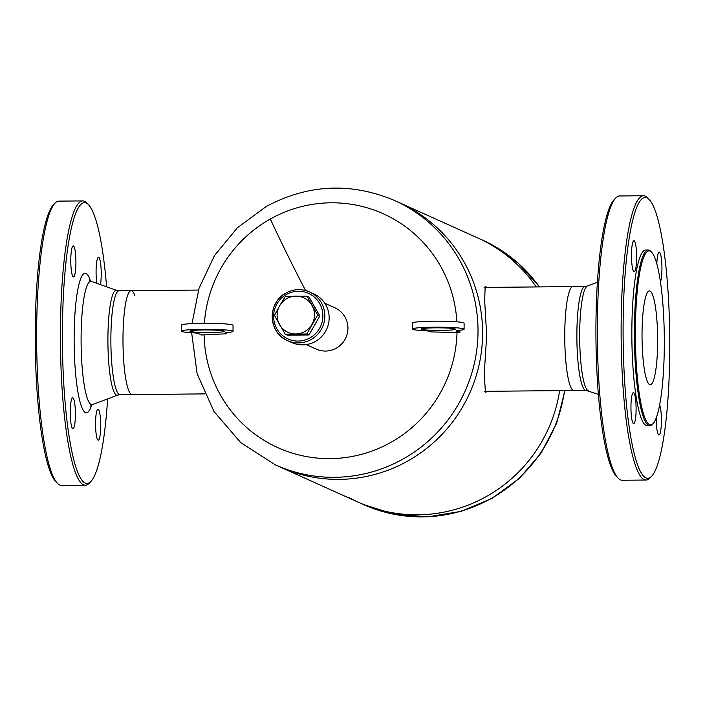 <?xml version="1.0" encoding="UTF-8"?>
<svg xmlns="http://www.w3.org/2000/svg" width="705" height="705" viewBox="0 0 705 705"><rect width="100%" height="100%" fill="white"/><g stroke="black" fill="none" stroke-linecap="round" stroke-linejoin="round"><path stroke-width="1.06" d="M645.956 377.245A46.953 7.79 89.5 0 0 650.274 384.798A46.953 7.79 89.5 0 0 657.439 351.116A46.953 7.79 89.5 0 0 653.729 298.435A46.953 7.79 89.5 0 0 649.411 290.892A46.953 7.79 89.5 0 0 642.246 324.564A46.953 7.79 89.5 0 0 645.956 377.245A46.953 7.79 -90.5 0 1 642.246 324.564A46.953 7.79 -90.5 0 1 649.411 290.892A46.953 7.79 -90.5 0 1 653.729 298.435A46.953 7.79 -90.5 0 1 657.439 351.116A46.953 7.79 -90.5 0 1 650.274 384.798A46.953 7.79 -90.5 0 1 645.956 377.245M660.426 282.079A15.51 2.573 89.5 0 0 661.916 266.155A15.51 2.573 89.5 0 0 659.695 252.381A15.51 2.573 89.5 0 0 659.219 252.134A15.51 2.573 89.5 0 0 656.831 264.031M656.258 417.792A15.51 2.573 89.5 0 0 658.981 435.011A15.51 2.573 89.5 0 0 659.052 435.003A15.51 2.573 89.5 0 0 661.396 422.083A15.51 2.573 89.5 0 0 659.624 405.023M633.857 392.861A15.51 2.573 89.5 0 0 633.381 392.606A15.51 2.573 89.5 0 0 630.949 406.723A15.51 2.573 89.5 0 0 633.196 423.361A15.51 2.573 89.5 0 0 633.672 423.617A15.51 2.573 89.5 0 0 636.104 409.499A15.51 2.573 89.5 0 0 633.857 392.861M634.28 271.742A15.51 2.573 89.5 0 0 636.624 255.994A15.51 2.573 89.5 0 0 633.91 240.74A15.51 2.573 89.5 0 0 633.839 240.749A15.51 2.573 89.5 0 0 631.486 256.497A15.51 2.573 89.5 0 0 634.2 271.751A15.51 2.573 89.5 0 0 634.28 271.742M573.562 286.741A51.95 8.619 89.5 0 0 572.909 286.6A51.95 8.619 89.5 0 0 565.718 359.973A51.95 8.619 89.5 0 0 573.861 390.5L585.97 390.385L598.404 394.368M649.093 199.418L647.428 197.735A142.154 23.591 89.5 0 0 645.242 196.14A142.154 23.591 89.5 0 0 643.436 195.743L619.651 195.964A142.154 23.591 89.5 0 0 615.694 198.026L614.064 199.744A140.427 23.309 89.5 0 0 595.954 338.338A140.427 23.309 89.5 0 0 616.611 476.58L618.276 478.263A142.154 23.591 89.5 0 0 620.462 479.858A142.154 23.591 89.5 0 0 622.268 480.255L646.053 480.035A142.154 23.591 89.5 0 0 650.01 477.972L651.64 476.263A140.427 23.309 -90.5 0 1 645.956 477.902A140.427 23.309 -90.5 0 1 623.105 327.367A140.427 23.309 -90.5 0 1 646.934 197.841A140.427 23.309 -90.5 0 1 649.093 199.418A140.427 23.309 -90.5 0 1 669.75 337.66A140.427 23.309 -90.5 0 1 651.64 476.263M615.694 198.026A142.154 23.591 89.5 0 0 597.364 338.329A142.154 23.591 89.5 0 0 618.276 478.263M653.068 423.59L652.248 424.445A87.878 14.585 -90.5 0 1 649.807 425.723L647.252 425.75A87.878 14.585 -90.5 0 1 634.015 379.907A87.878 14.585 -90.5 0 1 633.777 290.099A87.878 14.585 -90.5 0 1 645.639 250.002L648.186 249.975A87.878 14.585 -90.5 0 1 650.653 251.209L651.482 252.046A87.015 14.444 89.5 0 0 637.302 290.531A87.015 14.444 89.5 0 0 638.219 385.767A87.015 14.444 89.5 0 0 653.068 423.59A87.015 14.444 89.5 0 0 662.392 385.159A87.015 14.444 89.5 0 0 651.482 252.046M643.436 195.743A142.154 23.591 89.5 0 0 621.123 332.681A142.154 23.591 89.5 0 0 644.255 479.638A142.154 23.591 89.5 0 0 646.053 480.035M649.807 425.723A87.878 14.585 -90.5 0 1 636.562 379.88A87.878 14.585 -90.5 0 1 636.324 290.072A87.878 14.585 -90.5 0 1 648.186 249.975M536.258 286.935A145.001 142.569 -65.8 0 0 477.884 238.017A145.001 142.569 114.2 0 1 487.349 242.714A145.001 142.569 114.2 0 1 536.258 286.935M191.645 332.751L197.144 373.817L214.003 411.526L240.863 442.766L275.505 464.939L280.088 467.001A145.001 142.569 -65.8 0 0 407.719 461.035A145.001 142.569 -65.8 0 0 482.52 328.107A145.001 142.569 -65.8 0 0 399.145 202.564A145.001 142.569 -65.8 0 1 482.599 333.465A145.001 142.569 -65.8 0 1 280.088 467.001L358.827 502.445A145.001 142.569 -65.8 0 0 559.638 390.632A145.001 142.569 114.2 0 1 358.827 502.445A145.001 142.569 114.2 0 1 349.363 497.748M486.996 287.393L485.163 286.371L484.661 300.462L486.679 335.298L484.264 373.879L485.41 392.192L488.547 391.284M484.132 287.42L572.909 286.6A51.95 8.619 89.5 0 0 564.749 336.646A51.95 8.619 89.5 0 0 573.2 390.35A51.95 8.619 89.5 0 0 573.861 390.5L484.494 391.319M73.567 276.915A15.51 2.573 -90.5 0 1 73.496 276.915A15.51 2.573 -90.5 0 1 70.782 261.661A15.51 2.573 -90.5 0 1 73.135 245.913A15.51 2.573 -90.5 0 1 73.205 245.904A15.51 2.573 -90.5 0 1 75.92 261.158A15.51 2.573 -90.5 0 1 73.567 276.915M73.144 398.025A15.51 2.573 -90.5 0 1 75.4 414.663A15.51 2.573 -90.5 0 1 72.968 428.781A15.51 2.573 -90.5 0 1 72.492 428.534A15.51 2.573 -90.5 0 1 70.244 411.887A15.51 2.573 -90.5 0 1 72.677 397.77A15.51 2.573 -90.5 0 1 73.144 398.025M97.907 409.173A15.51 2.573 -90.5 0 1 97.986 409.164A15.51 2.573 -90.5 0 1 100.7 424.419A15.51 2.573 -90.5 0 1 98.347 440.176A15.51 2.573 -90.5 0 1 98.268 440.176A15.51 2.573 -90.5 0 1 95.554 424.921A15.51 2.573 -90.5 0 1 97.907 409.173M96.867 283.339A15.51 2.573 -90.5 0 1 96.241 266.605A15.51 2.573 -90.5 0 1 98.515 257.299A15.51 2.573 -90.5 0 1 98.982 257.554A15.51 2.573 -90.5 0 1 101.106 268.781A15.51 2.573 -90.5 0 1 100.436 284.608M204.485 393.901L132.091 394.571A51.95 8.619 -90.5 0 1 124.265 367.464A51.95 8.619 -90.5 0 1 124.124 314.368A51.95 8.619 -90.5 0 1 131.139 290.671A51.95 8.619 -90.5 0 1 134.875 295.633M107.627 398.889A140.427 23.309 -90.5 0 1 90.936 481.427A140.427 23.309 -90.5 0 1 85.252 483.075A140.427 23.309 -90.5 0 1 62.401 332.54A140.427 23.309 -90.5 0 1 86.23 203.014A140.427 23.309 -90.5 0 1 88.389 204.582A140.427 23.309 -90.5 0 1 106.596 286.803M90.936 481.427L89.306 483.137A142.154 23.591 -90.5 0 1 85.349 485.207A142.154 23.591 -90.5 0 1 83.542 484.811A142.154 23.591 -90.5 0 1 60.419 337.845A142.154 23.591 -90.5 0 1 82.732 200.907A142.154 23.591 -90.5 0 1 84.538 201.304A142.154 23.591 -90.5 0 1 86.724 202.899L88.389 204.582M54.99 203.19L53.36 204.908A140.427 23.309 89.5 0 0 35.25 343.511A140.427 23.309 89.5 0 0 55.906 481.753L57.572 483.436A142.154 23.591 -90.5 0 1 36.66 343.494A142.154 23.591 -90.5 0 1 54.99 203.19A142.154 23.591 -90.5 0 1 58.947 201.128L82.732 200.907M85.349 485.207L61.564 485.428A142.154 23.591 -90.5 0 1 59.758 485.022A142.154 23.591 -90.5 0 1 57.572 483.436M119.03 290.786A51.95 8.619 -90.5 0 0 112.016 314.483A51.95 8.619 -90.5 0 0 112.157 367.578A51.95 8.619 -90.5 0 0 119.991 394.677L132.091 394.571A51.95 8.619 -90.5 0 1 131.438 394.421A51.95 8.619 -90.5 0 1 122.987 340.718A51.95 8.619 -90.5 0 1 131.139 290.671L116.669 290.389L91.412 281.401A61.705 10.24 -90.5 0 0 82.459 309.442A61.705 10.24 -90.5 0 0 82.793 374.135A61.705 10.24 -90.5 0 0 92.54 404.573L90.425 405.992M306.199 344.586L316.281 349.125A22.657 22.278 -65.8 0 0 346.358 319.876A22.657 22.278 -65.8 0 0 334.884 307.803L324.802 303.265M455.245 328.962A17.228 1.295 0.2 0 1 455.483 329.182A17.228 1.295 0.2 0 1 439.682 330.416A17.228 1.295 0.2 0 1 421.264 329.279A17.228 1.295 0.2 0 1 421.017 329.059A17.228 1.295 0.2 0 1 436.818 327.825A17.228 1.295 0.2 0 1 455.245 328.962M456.329 331.015L459.863 332.601L430.543 331.896L429.142 331.262A10.337 0.775 0.2 0 0 424.463 330.715A25.847 1.948 0.2 0 1 412.407 329.032L412.425 323.013A25.847 1.948 0.2 0 1 438.281 321.163A25.847 1.948 0.2 0 1 464.119 323.198L464.093 329.209A25.847 1.948 0.2 0 1 458.444 330.407A10.337 0.775 0.2 0 0 456.179 330.883A10.337 0.775 0.2 0 0 456.329 331.015L456.329 330.751M412.407 329.032A25.847 1.948 0.2 0 1 438.254 327.173A25.847 1.948 0.2 0 1 464.093 329.209M459.863 332.601L459.872 330.257M190.183 331.403A17.228 1.295 -179.8 0 0 208.609 332.548A17.228 1.295 -179.8 0 0 224.401 331.306A17.228 1.295 -179.8 0 0 224.164 331.094A17.228 1.295 -179.8 0 0 205.737 329.949A17.228 1.295 -179.8 0 0 189.945 331.191A17.228 1.295 -179.8 0 0 190.183 331.403M227.362 332.531A25.847 1.948 -179.8 0 0 233.02 331.341A25.847 1.948 -179.8 0 0 207.182 329.305A25.847 1.948 -179.8 0 0 181.326 331.156A25.847 1.948 -179.8 0 0 193.381 332.848A10.337 0.775 -179.8 0 1 198.061 333.394L201.595 334.981L226.649 333.773L225.248 333.139A10.337 0.775 -179.8 0 1 225.106 333.007A10.337 0.775 -179.8 0 1 227.362 332.531M233.02 331.341L233.038 325.322A25.847 1.948 -179.8 0 0 207.2 323.287A25.847 1.948 -179.8 0 0 181.344 325.146L181.326 331.156M226.649 332.61L226.649 333.773M285.234 334.188L287.384 335.157L308.966 334.954L319.823 315.955L309.098 297.157L306.948 296.188L317.673 314.985L306.816 333.985L285.234 334.188L274.509 315.382L279.656 305.758L285.366 296.382L306.948 296.188M315.364 341.476A26.711 26.261 -65.8 0 0 329.147 316.986A26.711 26.261 -65.8 0 0 313.787 293.862L309.495 291.932A26.711 26.261 -65.8 0 0 285.983 293.033A26.711 26.261 -65.8 0 0 272.209 317.514A26.711 26.261 -65.8 0 0 287.561 340.638A26.711 26.261 -65.8 0 0 311.072 339.537A26.711 26.261 -65.8 0 0 324.846 315.056A26.711 26.261 -65.8 0 0 309.495 291.932C301.511 288.565 293.668 288.935 285.948 293.024C267.116 302.383 268.129 333.042 287.561 340.638L291.861 342.568A26.711 26.261 -65.8 0 0 315.364 341.476M319.823 315.955L317.673 314.985M308.966 334.954L306.816 333.985M279.585 324.661A18.956 18.638 -65.8 0 0 311.962 324.362A18.956 18.638 -65.8 0 0 295.871 296.162A18.956 18.638 -65.8 0 0 279.585 324.661M572.909 286.6L585.009 286.486A51.95 8.619 89.5 0 0 577.827 359.858A51.95 8.619 89.5 0 0 585.97 390.385M585.009 286.486L587.362 286.054A52.461 8.707 89.5 0 0 580.638 360.043A52.461 8.707 89.5 0 0 588.331 390.773M119.991 394.677L117.638 395.117A52.461 8.707 -90.5 0 1 109.346 369.235A52.461 8.707 -90.5 0 1 109.064 314.236A52.461 8.707 -90.5 0 1 116.669 290.389M91.632 405.005A69.804 11.588 -90.5 0 1 77.585 389.971A69.804 11.588 -90.5 0 1 75.673 305.089A69.804 11.588 -90.5 0 1 90.487 280.987M204.097 334.866A128.275 126.133 -65.8 0 0 390.817 442.405A128.275 126.133 -65.8 0 0 457.016 332.531M456.858 321.815A128.275 126.133 -65.8 0 0 270.315 219.017A289.993 31.769 60.7 0 0 305.547 290.531M275.505 464.939A145.001 142.569 -65.8 0 0 403.137 458.973A145.001 142.569 -65.8 0 0 477.937 326.045A145.001 142.569 -65.8 0 0 394.562 200.502C351.055 182.181 308.323 184.146 266.349 206.424L237.382 227.768L214.47 255.615L199.03 288.23L192.016 323.604M270.315 219.017A128.275 126.133 -65.8 0 0 204.388 323.295M394.562 200.502L482.458 240.079A145.001 142.569 114.2 0 1 491.923 244.776A145.001 142.569 114.2 0 1 539.378 286.909M564.529 390.579A145.001 142.569 114.2 0 1 363.41 504.507L395.161 514.5L428.402 516.8L461.334 511.292L492.169 498.285L519.259 478.492L541.149 452.989L556.668 423.159L564.996 390.579M309.98 337.906A24.983 24.569 -65.8 0 0 319.903 304.014A24.983 24.569 -65.8 0 0 286.503 294.399A24.983 24.569 -65.8 0 0 276.58 328.301A24.983 24.569 -65.8 0 0 309.98 337.906M587.362 286.054L597.373 282.282M117.638 395.117L92.54 404.573M89.271 280.017L91.412 281.401M198.449 290.055L131.139 290.671M482.458 240.079L491.993 244.811L518.14 263.15L539.537 286.909M358.827 502.445L363.41 504.507"/></g></svg>
